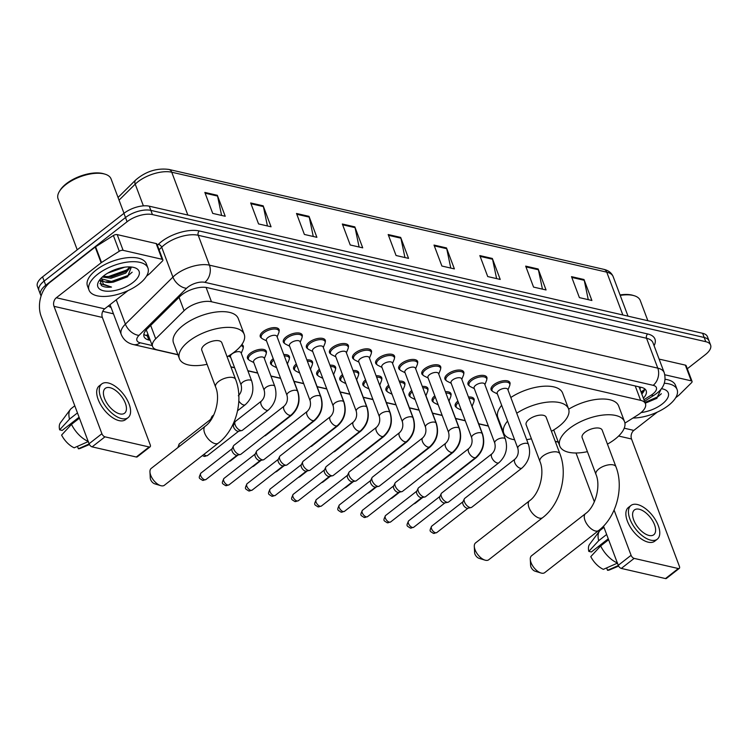 <?xml version="1.0" encoding="UTF-8"?>
<svg xmlns="http://www.w3.org/2000/svg" width="748" height="748" viewBox="0 0 748 748"><rect width="100%" height="100%" fill="white"/><g stroke="black" fill="none" stroke-linecap="round" stroke-linejoin="round"><path stroke-width="1.12" d="M456.504 407.417A10.07 4.582 -20.6 0 1 455.233 406.08A10.07 4.582 -20.6 0 1 457.888 401.087M433.419 402.115A10.07 4.582 -20.6 0 1 432.157 400.778A10.07 4.582 -20.6 0 1 434.803 395.786M410.334 396.814A10.07 4.582 -20.6 0 1 409.072 395.477A10.07 4.582 -20.6 0 1 411.727 390.484M387.249 391.513A10.07 4.582 -20.6 0 1 385.987 390.176A10.07 4.582 -20.6 0 1 388.642 385.183M364.164 386.211A10.07 4.582 -20.6 0 1 362.902 384.874A10.07 4.582 -20.6 0 1 365.557 379.881M341.079 380.91A10.07 4.582 -20.6 0 1 339.816 379.573A10.07 4.582 -20.6 0 1 342.472 374.58M318.003 375.608A10.07 4.582 -20.6 0 1 316.731 374.271A10.07 4.582 -20.6 0 1 319.387 369.278M294.918 370.297A10.07 4.582 -20.6 0 1 293.646 368.96A10.07 4.582 -20.6 0 1 296.301 363.967M271.833 364.996A10.07 4.582 -20.6 0 1 270.57 363.659A10.07 4.582 -20.6 0 1 273.216 358.666M248.747 359.695A10.07 4.582 -20.6 0 1 247.485 358.357A10.07 4.582 -20.6 0 1 250.234 353.29A10.07 4.582 -20.6 0 1 259.865 349.372A10.07 4.582 -20.6 0 1 266.325 351.279A10.07 4.582 -20.6 0 1 266.26 353.112M469.286 385.772A10.07 4.582 -20.6 0 1 468.014 384.435A10.07 4.582 -20.6 0 1 470.773 379.367A10.07 4.582 -20.6 0 1 480.403 375.449A10.07 4.582 -20.6 0 1 486.864 377.357A10.07 4.582 -20.6 0 1 486.789 379.199M446.201 380.47A10.07 4.582 -20.6 0 1 444.938 379.133A10.07 4.582 -20.6 0 1 447.687 374.065A10.07 4.582 -20.6 0 1 457.318 370.148A10.07 4.582 -20.6 0 1 463.779 372.055A10.07 4.582 -20.6 0 1 463.713 373.888M423.116 375.169A10.07 4.582 -20.6 0 1 421.853 373.832A10.07 4.582 -20.6 0 1 424.602 368.764A10.07 4.582 -20.6 0 1 434.233 364.846A10.07 4.582 -20.6 0 1 440.694 366.754A10.07 4.582 -20.6 0 1 440.628 368.586M400.03 369.867A10.07 4.582 -20.6 0 1 398.768 368.53A10.07 4.582 -20.6 0 1 401.526 363.453A10.07 4.582 -20.6 0 1 411.148 359.545A10.07 4.582 -20.6 0 1 417.608 361.443A10.07 4.582 -20.6 0 1 417.543 363.285M492.371 391.082A10.07 4.582 -20.6 0 1 491.099 389.745A10.07 4.582 -20.6 0 1 493.858 384.668A10.07 4.582 -20.6 0 1 503.488 380.751A10.07 4.582 -20.6 0 1 509.949 382.658A10.07 4.582 -20.6 0 1 509.874 384.5M376.945 364.566A10.07 4.582 -20.6 0 1 375.683 363.229A10.07 4.582 -20.6 0 1 378.441 358.152A10.07 4.582 -20.6 0 1 388.062 354.234A10.07 4.582 -20.6 0 1 394.533 356.142A10.07 4.582 -20.6 0 1 394.458 357.983M353.869 359.264A10.07 4.582 -20.6 0 1 352.598 357.927A10.07 4.582 -20.6 0 1 355.356 352.85A10.07 4.582 -20.6 0 1 364.977 348.933A10.07 4.582 -20.6 0 1 371.447 350.84A10.07 4.582 -20.6 0 1 371.373 352.682M330.784 353.963A10.07 4.582 -20.6 0 1 329.513 352.626A10.07 4.582 -20.6 0 1 332.271 347.549A10.07 4.582 -20.6 0 1 341.901 343.631A10.07 4.582 -20.6 0 1 348.362 345.539A10.07 4.582 -20.6 0 1 348.288 347.381M307.699 348.652A10.07 4.582 -20.6 0 1 306.428 347.324A10.07 4.582 -20.6 0 1 309.186 342.247A10.07 4.582 -20.6 0 1 318.816 338.33A10.07 4.582 -20.6 0 1 325.277 340.237A10.07 4.582 -20.6 0 1 325.202 342.079M284.614 343.351A10.07 4.582 -20.6 0 1 283.352 342.014A10.07 4.582 -20.6 0 1 286.101 336.946A10.07 4.582 -20.6 0 1 295.731 333.028A10.07 4.582 -20.6 0 1 302.192 334.936A10.07 4.582 -20.6 0 1 302.117 336.778M261.529 338.049A10.07 4.582 -20.6 0 1 260.267 336.712A10.07 4.582 -20.6 0 1 263.016 331.644A10.07 4.582 -20.6 0 1 272.646 327.727A10.07 4.582 -20.6 0 1 279.107 329.634A10.07 4.582 -20.6 0 1 279.041 331.467M624.926 423.125L637.857 414.944A18.878 8.602 159.4 0 0 640.279 413.242A18.878 8.602 159.4 0 0 645.449 403.733A18.878 8.602 159.4 0 0 640.625 400.339L211.469 301.753A18.878 8.602 159.4 0 0 184.073 310.701L155.696 338.797A18.878 8.602 159.4 0 0 152.573 346.53A18.878 8.602 159.4 0 0 157.389 349.914L177.902 354.627M638.82 386.791A18.878 8.602 -20.6 0 1 639.54 387.997L645.449 403.733M230.87 366.791L234.592 367.651M247.831 370.69L257.677 372.953M270.916 375.992L280.565 378.217M294.001 381.293L303.651 383.518M317.077 386.604L326.736 388.82M340.162 391.905L349.821 394.121M363.248 397.207L372.906 399.423M386.333 402.508L395.982 404.724M409.418 407.81L419.067 410.026M432.503 413.111L442.152 415.327M455.588 418.413L465.237 420.638M478.673 423.723L488.322 425.939M501.562 428.978L502.245 429.137M555.212 441.301L558.242 442.003M468.454 397.01A10.07 4.582 -20.6 0 1 474.082 399.002A10.07 4.582 -20.6 0 1 474.008 400.844M445.369 391.709A10.07 4.582 -20.6 0 1 450.997 393.7A10.07 4.582 -20.6 0 1 450.922 395.533M422.293 386.407A10.07 4.582 -20.6 0 1 427.912 388.399A10.07 4.582 -20.6 0 1 427.847 390.232M399.208 381.106A10.07 4.582 -20.6 0 1 404.827 383.088A10.07 4.582 -20.6 0 1 404.762 384.93M376.122 375.805A10.07 4.582 -20.6 0 1 381.751 377.787A10.07 4.582 -20.6 0 1 381.676 379.629M353.037 370.494A10.07 4.582 -20.6 0 1 358.666 372.485A10.07 4.582 -20.6 0 1 358.591 374.327M329.952 365.192A10.07 4.582 -20.6 0 1 335.581 367.184A10.07 4.582 -20.6 0 1 335.506 369.026M306.867 359.891A10.07 4.582 -20.6 0 1 312.496 361.882A10.07 4.582 -20.6 0 1 312.421 363.724M283.782 354.589A10.07 4.582 -20.6 0 1 289.411 356.581A10.07 4.582 -20.6 0 1 289.336 358.414M241.828 344.557A10.07 4.582 -20.6 0 1 243.24 345.969A10.07 4.582 -20.6 0 1 243.175 347.811M643.364 398.179A18.878 8.602 159.4 0 0 646.188 390.765A18.878 8.602 159.4 0 0 641.363 387.371L207.196 287.634A18.878 8.602 159.4 0 0 179.81 296.582L147.169 328.896A18.878 8.602 159.4 0 0 144.046 336.628A18.878 8.602 159.4 0 0 148.861 340.013L150.245 340.331M644.795 388.895A18.878 8.602 -20.6 0 1 641.793 393.99M118.072 268.626A25.17 11.463 -20.6 0 1 111.891 270.944A25.17 11.463 -20.6 0 0 118.072 268.626M41.149 295.834A18.878 8.602 -20.6 0 1 40.551 294.777A18.878 8.602 -20.6 0 1 45.721 285.269L127.085 221.735A18.878 8.602 -20.6 0 1 152.433 214.573L705.775 341.686A18.878 8.602 -20.6 0 1 710.6 345.08A18.878 8.602 -20.6 0 1 705.429 354.589L687.3 368.755M113.462 313.814L102.728 311.346M40.551 294.777L37.4 286.391A18.878 8.602 -20.6 0 1 42.571 276.882L123.934 213.348A18.878 8.602 -20.6 0 1 149.282 206.186L702.624 333.299L704.205 337.488A18.878 8.602 -20.6 0 1 709.02 340.882A18.878 8.602 -20.6 0 0 704.205 337.488L150.853 210.375L704.205 337.488L705.775 341.686M123.934 213.348L125.505 217.537A18.878 8.602 -20.6 0 1 150.853 210.375A18.878 8.602 -20.6 0 0 125.505 217.537L44.141 281.07L125.505 217.537L127.085 221.735M38.98 290.589A18.878 8.602 -20.6 0 1 44.141 281.07A18.878 8.602 -20.6 0 0 38.98 290.589M148.665 336.142L147.291 335.824A18.878 8.602 -20.6 0 1 143.859 334.3M204.84 192.423L212.722 213.395L225.223 216.266L217.341 195.293L204.84 192.423M221.595 215.433L217.556 196.06A5.03 3.693 -77.1 0 0 217.341 195.293M250.674 202.951L258.556 223.923L271.056 226.794L263.174 205.822L250.674 202.951M267.429 225.961L263.399 206.588A5.03 3.693 -77.1 0 0 263.174 205.822M296.507 213.479L304.389 234.451L316.89 237.322L309.008 216.35L296.507 213.479M313.262 236.49L309.233 217.116A5.03 3.693 -77.1 0 0 309.008 216.35M342.341 224.007L350.223 244.979L362.724 247.85L354.842 226.878L342.341 224.007M359.096 247.018L355.066 227.644A5.03 3.693 -77.1 0 0 354.842 226.878M571.509 276.648L579.401 297.62L591.892 300.49L584.01 279.518L571.509 276.648M588.274 299.658L584.235 280.294A5.03 3.693 -77.1 0 0 584.01 279.518M525.676 266.12L533.558 287.092L546.059 289.962L538.177 268.99L525.676 266.12M542.44 289.13L538.401 269.766A5.03 3.693 -77.1 0 0 538.177 268.99M479.842 255.592L487.724 276.564L500.225 279.434L492.343 258.462L479.842 255.592M496.607 278.602L492.567 259.238A5.03 3.693 -77.1 0 0 492.343 258.462M434.008 245.064L441.89 266.036L454.391 268.906L446.509 247.934L434.008 245.064M450.773 268.074L446.734 248.701A5.03 3.693 -77.1 0 0 446.509 247.934M388.175 234.535L396.057 255.507L408.558 258.378L400.676 237.406L388.175 234.535M404.939 257.546L400.9 238.173A5.03 3.693 -77.1 0 0 400.676 237.406M702.624 333.299A18.878 8.602 -20.6 0 1 707.449 336.684L710.6 345.08M664.841 374.776L691.255 380.844L685.336 365.118A3.142 1.431 -20.6 0 1 686.14 365.688L692.059 381.415A3.142 1.431 159.4 0 0 691.255 380.844M659.11 359.096L685.336 365.118M679.268 568.396L666.421 578.428A3.142 1.59 -128 0 1 665.477 578.569L678.324 568.536A3.142 1.59 52 0 0 679.268 568.396A3.142 1.59 52 0 0 679.418 566.395L631.536 439.001A6.293 4.619 102.9 0 1 633.846 430.409L657.221 412.157M621.308 568.424A3.142 1.59 -128 0 1 618.241 565.32L631.088 555.297A3.142 1.59 52 0 0 634.154 558.391L621.308 568.424L665.477 578.569M576.016 452.998L594.361 501.805M603.505 526.134L618.241 565.32M634.154 558.391L678.324 568.536M631.088 555.297L614.089 510.08M675.687 397.74L678.623 395.449A3.142 1.431 159.4 0 0 678.96 395.15L691.535 382.705A3.142 1.431 159.4 0 0 692.059 381.415M649.03 535.456A15.727 7.929 52 0 0 653.789 534.745A15.727 7.929 52 0 0 652.77 521.057A15.727 7.929 52 0 0 639.175 509.238A15.727 7.929 52 0 0 634.426 509.949A15.727 7.929 52 0 0 635.445 523.637A15.727 7.929 52 0 0 649.03 535.456M599.485 547.209A12.585 6.349 52 0 0 598.69 546.779L608.414 539.186M630.938 505.489L628.376 507.49A21.393 10.79 52 0 0 629.751 526.115A21.393 10.79 52 0 0 648.236 542.178A21.393 10.79 52 0 0 654.706 541.215L657.268 539.205A21.393 10.79 52 0 0 655.893 520.589A21.393 10.79 52 0 0 637.408 504.526A21.393 10.79 52 0 0 630.938 505.489A21.393 10.79 52 0 0 632.322 524.105A21.393 10.79 52 0 0 650.807 540.178A21.393 10.79 52 0 0 657.268 539.205M603.963 527.349L600.494 530.061A20.766 10.472 52 0 0 599.494 531.089A20.766 10.472 52 0 0 598.699 540.682L588.807 551.388L591.369 551.977L608.264 538.794M606.647 534.474L598.699 540.682M617.614 563.048L603.374 569.35A16.363 8.247 52 0 1 590.78 556.634L600.663 545.928L608.61 539.719M600.663 545.928A20.766 10.472 52 0 0 617.343 562.935M599.494 531.089L589.564 544.376A16.363 8.247 52 0 0 588.807 551.388M606.637 567.91L607.535 570.313L618.325 565.535M607.535 570.313A16.363 8.247 52 0 0 609.517 569.92L618.615 566.105M620.045 294.946A27.05 12.323 -20.6 0 1 632.902 295.329L634.211 295.722A28.312 12.894 -20.6 0 1 640.26 300.5L647.861 320.714M620.223 295.404A28.312 12.894 -20.6 0 1 634.211 295.722M664.317 383.285A31.453 14.334 -20.6 0 1 677.099 389.558A31.453 14.334 -20.6 0 1 668.488 405.416A31.453 14.334 -20.6 0 1 632.995 418.02M665.14 379.301A31.453 14.334 -20.6 0 1 675.528 385.37L677.099 389.558M645.253 403.2L656.707 398.394L661.12 389.054M661.4 388.689A22.019 10.033 -20.6 0 1 663.56 389.166A22.019 10.033 -20.6 0 1 662.242 403.985A22.019 10.033 -20.6 0 1 641.12 412.559M645.206 403.069L657.053 398.142M644.954 402.415L657.801 396.814L661.344 393.738M535.222 571.229A4.404 2.225 -128 0 1 535.016 571.173A4.404 2.225 -128 0 1 530.613 565.544L530.295 559.308A10.696 5.395 52 0 0 540.982 572.996A10.696 5.395 52 0 0 541.468 573.127A10.696 5.395 52 0 0 544.703 572.65L598.662 530.51A10.696 5.395 -128 0 1 595.427 530.996A10.696 5.395 -128 0 1 586.189 522.964A10.696 5.395 -128 0 1 585.497 513.652L531.538 555.783A10.696 5.395 52 0 0 530.295 559.308M595.941 474.326A10.696 4.871 159.4 0 1 598.868 468.94A10.696 4.871 159.4 0 1 613.229 464.882A10.696 4.871 159.4 0 1 615.959 466.799L602.168 430.1A10.696 4.871 159.4 0 0 595.296 428.08A10.696 4.871 159.4 0 0 585.067 432.241A10.696 4.871 159.4 0 0 582.14 437.627L595.941 474.326C601.121 486.078 595.361 506.91 585.497 513.652M587.414 451.661A34.604 15.764 -20.6 0 1 559.766 446.042A34.604 15.764 -20.6 0 1 569.237 428.604A34.604 15.764 -20.6 0 1 602.327 415.14A34.604 15.764 -20.6 0 1 624.543 421.694A34.604 15.764 -20.6 0 1 615.071 439.132A34.604 15.764 -20.6 0 1 607.441 444.134M568.667 409.193A34.604 15.764 -20.6 0 1 618.633 405.958L624.543 421.694M559.766 446.042L553.847 430.315A34.604 15.764 -20.6 0 1 553.726 429.941M479.216 558.363A4.404 2.225 -128 0 1 479.019 558.317A4.404 2.225 -128 0 1 474.615 552.679L474.297 546.442A10.696 5.395 52 0 0 484.985 560.13A10.696 5.395 52 0 0 485.471 560.261A10.696 5.395 52 0 0 488.706 559.785L542.655 517.653A10.696 5.395 -128 0 1 539.43 518.13A10.696 5.395 -128 0 1 530.182 510.099A10.696 5.395 -128 0 1 529.49 500.786L475.541 542.926A10.696 5.395 52 0 0 474.297 546.442M539.934 461.46A10.696 4.871 159.4 0 1 542.861 456.074A10.696 4.871 159.4 0 1 557.223 452.016A10.696 4.871 159.4 0 1 559.962 453.933L546.162 417.234A10.696 4.871 159.4 0 0 539.299 415.215A10.696 4.871 159.4 0 0 529.07 419.376A10.696 4.871 159.4 0 0 526.143 424.761L539.934 461.46C545.124 473.213 539.364 494.054 529.49 500.786M516.737 413.233A34.604 15.764 -20.6 0 1 568.545 408.829A34.604 15.764 -20.6 0 1 559.074 426.267A34.604 15.764 -20.6 0 1 551.435 431.269M510.819 397.506A34.604 15.764 -20.6 0 1 562.636 393.102L568.545 408.829M531.417 438.796A34.604 15.764 -20.6 0 1 526.657 439.637M514.615 439.768A34.604 15.764 -20.6 0 1 503.759 433.176A34.604 15.764 -20.6 0 1 507.583 421.068M503.759 433.176L497.85 417.449A34.604 15.764 -20.6 0 1 501.674 405.341M154.873 483.863A4.404 2.225 -128 0 1 154.677 483.806A4.404 2.225 -128 0 1 150.273 478.168L149.955 471.941A10.696 5.395 52 0 0 160.642 485.63A10.696 5.395 52 0 0 161.129 485.761A10.696 5.395 52 0 0 164.364 485.274L218.313 443.143A10.696 5.395 -128 0 1 215.087 443.629A10.696 5.395 -128 0 1 205.84 435.588A10.696 5.395 -128 0 1 205.148 426.285L151.199 468.416A10.696 5.395 52 0 0 149.955 471.941M215.592 386.959A10.696 4.871 159.4 0 1 218.519 381.564A10.696 4.871 159.4 0 1 232.89 377.506A10.696 4.871 159.4 0 1 235.62 379.432L221.819 342.734A10.696 4.871 159.4 0 0 214.957 340.705A10.696 4.871 159.4 0 0 204.728 344.865A10.696 4.871 159.4 0 0 201.801 350.26L215.592 386.959C220.782 398.703 215.022 419.544 205.148 426.285M207.074 364.295A34.604 15.764 -20.6 0 1 179.417 358.666A34.604 15.764 -20.6 0 1 188.898 341.228A34.604 15.764 -20.6 0 1 221.988 327.764A34.604 15.764 -20.6 0 1 244.203 334.319A34.604 15.764 -20.6 0 1 234.732 351.756A34.604 15.764 -20.6 0 1 227.102 356.768M179.417 358.666L173.508 342.939A34.604 15.764 -20.6 0 1 182.98 325.502A34.604 15.764 -20.6 0 1 216.069 312.038A34.604 15.764 -20.6 0 1 238.294 318.592L244.203 334.319M517.85 448.379L497.196 393.439A5.666 2.581 -20.6 0 1 498.748 390.578A5.666 2.581 -20.6 0 1 504.161 388.38A5.666 2.581 -20.6 0 1 507.799 389.446L528.453 444.396A5.666 2.581 -20.6 0 0 526.76 443.33A5.666 2.581 -20.6 0 0 519.402 445.528A5.666 2.581 -20.6 0 0 517.85 448.379C518.86 452.662 517.925 456.233 515.035 459.094L464.76 498.355A5.666 2.852 -128 0 0 464.321 498.916A5.666 2.852 -128 0 0 464.499 501.955A5.666 2.852 -128 0 0 470.024 507.537A5.666 2.852 -128 0 0 471.081 507.574A5.666 2.852 -128 0 0 471.736 507.275L522.01 468.024A5.666 2.852 -128 0 1 520.299 468.276A5.666 2.852 -128 0 1 520.056 468.211A5.666 2.852 -128 0 1 515.316 463.872A5.666 2.852 -128 0 1 515.035 459.094M497.373 393.916L493.343 391.859A9.434 4.301 -20.6 0 1 492.081 390.568A9.434 4.301 -20.6 0 1 494.671 385.809A9.434 4.301 -20.6 0 1 503.694 382.144A9.434 4.301 -20.6 0 1 509.753 383.93A9.434 4.301 -20.6 0 1 509.659 385.725L507.976 389.932M471.081 507.574L467.724 508.257A4.086 2.066 -128 0 1 466.958 508.229A4.086 2.066 -128 0 1 462.975 504.199A4.086 2.066 -128 0 1 462.844 502.002L464.321 498.916M494.765 443.078L474.11 388.128A5.666 2.581 -20.6 0 1 475.663 385.276A5.666 2.581 -20.6 0 1 481.076 383.079A5.666 2.581 -20.6 0 1 484.713 384.145L505.368 439.095A5.666 2.581 -20.6 0 0 503.675 438.029A5.666 2.581 -20.6 0 0 496.317 440.226A5.666 2.581 -20.6 0 0 494.765 443.078C495.774 447.36 494.839 450.932 491.96 453.793L441.685 493.054A5.666 2.852 -128 0 0 441.236 493.615A5.666 2.852 -128 0 0 441.414 496.653A5.666 2.852 -128 0 0 446.939 502.235A5.666 2.852 -128 0 0 447.996 502.273A5.666 2.852 -128 0 0 448.65 501.973L498.925 462.722A5.666 2.852 -128 0 1 497.214 462.975A5.666 2.852 -128 0 1 496.971 462.909A5.666 2.852 -128 0 1 492.24 458.571A5.666 2.852 -128 0 1 491.96 453.793M474.297 388.614L470.258 386.557A9.434 4.301 -20.6 0 1 469.005 385.267A9.434 4.301 -20.6 0 1 471.586 380.508A9.434 4.301 -20.6 0 1 480.609 376.842A9.434 4.301 -20.6 0 1 486.668 378.628A9.434 4.301 -20.6 0 1 486.574 380.423L484.891 384.631M447.996 502.273L444.639 502.955A4.086 2.066 -128 0 1 443.882 502.927A4.086 2.066 -128 0 1 439.889 498.897A4.086 2.066 -128 0 1 439.759 496.7L441.236 493.615M471.679 437.776L451.025 382.826A5.666 2.581 -20.6 0 1 452.577 379.975A5.666 2.581 -20.6 0 1 457.991 377.768A5.666 2.581 -20.6 0 1 461.628 378.843L482.282 433.784A5.666 2.581 -20.6 0 0 480.59 432.727A5.666 2.581 -20.6 0 0 473.232 434.915A5.666 2.581 -20.6 0 0 471.679 437.776C472.689 442.059 471.754 445.63 468.874 448.491L418.6 487.752A5.666 2.852 -128 0 0 418.151 488.313A5.666 2.852 -128 0 0 418.328 491.352A5.666 2.852 -128 0 0 423.854 496.934A5.666 2.852 -128 0 0 424.911 496.971A5.666 2.852 -128 0 0 425.565 496.672L475.84 457.421A5.666 2.852 -128 0 1 474.129 457.673A5.666 2.852 -128 0 1 473.895 457.608A5.666 2.852 -128 0 1 469.155 453.269A5.666 2.852 -128 0 1 468.874 448.491M451.212 383.313L447.173 381.256A9.434 4.301 -20.6 0 1 445.92 379.965A9.434 4.301 -20.6 0 1 448.501 375.206A9.434 4.301 -20.6 0 1 457.524 371.532A9.434 4.301 -20.6 0 1 463.582 373.327A9.434 4.301 -20.6 0 1 463.489 375.122L461.806 379.329M424.911 496.971L421.554 497.654A4.086 2.066 -128 0 1 420.797 497.626A4.086 2.066 -128 0 1 416.804 493.596A4.086 2.066 -128 0 1 416.673 491.399L418.151 488.313M448.594 432.466L427.94 377.525A5.666 2.581 -20.6 0 1 429.492 374.673A5.666 2.581 -20.6 0 1 434.906 372.467A5.666 2.581 -20.6 0 1 438.543 373.542L459.197 428.482A5.666 2.581 -20.6 0 0 457.505 427.417A5.666 2.581 -20.6 0 0 450.146 429.614A5.666 2.581 -20.6 0 0 448.594 432.466C449.613 436.757 448.669 440.329 445.789 443.19L395.514 482.441A5.666 2.852 -128 0 0 395.075 483.002A5.666 2.852 -128 0 0 395.253 486.05A5.666 2.852 -128 0 0 400.769 491.623A5.666 2.852 -128 0 0 401.835 491.66A5.666 2.852 -128 0 0 402.48 491.371L452.755 452.11A5.666 2.852 -128 0 1 451.044 452.372A5.666 2.852 -128 0 1 450.81 452.306A5.666 2.852 -128 0 1 446.07 447.968A5.666 2.852 -128 0 1 445.789 443.19M428.127 378.011L424.088 375.954A9.434 4.301 -20.6 0 1 422.835 374.664A9.434 4.301 -20.6 0 1 425.416 369.905A9.434 4.301 -20.6 0 1 434.438 366.23A9.434 4.301 -20.6 0 1 440.497 368.016A9.434 4.301 -20.6 0 1 440.404 369.821L438.73 374.028M401.835 491.66L398.478 492.352A4.086 2.066 -128 0 1 397.712 492.324A4.086 2.066 -128 0 1 393.719 488.294A4.086 2.066 -128 0 1 393.588 486.097L395.075 483.002M425.509 427.164L404.864 372.224A5.666 2.581 -20.6 0 1 406.407 369.372A5.666 2.581 -20.6 0 1 411.821 367.165A5.666 2.581 -20.6 0 1 415.458 368.24L436.112 423.181A5.666 2.581 -20.6 0 0 434.42 422.115A5.666 2.581 -20.6 0 0 427.061 424.312A5.666 2.581 -20.6 0 0 425.509 427.164C426.528 431.456 425.593 435.027 422.704 437.889L372.429 477.14A5.666 2.852 -128 0 0 371.99 477.701A5.666 2.852 -128 0 0 372.167 480.74A5.666 2.852 -128 0 0 377.684 486.322A5.666 2.852 -128 0 0 378.75 486.359A5.666 2.852 -128 0 0 379.395 486.069L429.67 446.808A5.666 2.852 -128 0 1 427.959 447.07A5.666 2.852 -128 0 1 427.725 447.005A5.666 2.852 -128 0 1 422.985 442.666A5.666 2.852 -128 0 1 422.704 437.889M405.042 372.71L401.003 370.653A9.434 4.301 -20.6 0 1 399.75 369.362A9.434 4.301 -20.6 0 1 402.331 364.603A9.434 4.301 -20.6 0 1 411.363 360.929A9.434 4.301 -20.6 0 1 417.421 362.715A9.434 4.301 -20.6 0 1 417.319 364.519L415.645 368.717M378.75 486.359L375.393 487.051A4.086 2.066 -128 0 1 374.626 487.023A4.086 2.066 -128 0 1 370.634 482.993A4.086 2.066 -128 0 1 370.512 480.796L371.99 477.701M402.424 421.863L381.779 366.922A5.666 2.581 -20.6 0 1 383.322 364.07A5.666 2.581 -20.6 0 1 388.745 361.864A5.666 2.581 -20.6 0 1 392.373 362.939L413.027 417.88A5.666 2.581 -20.6 0 0 411.344 416.814A5.666 2.581 -20.6 0 0 403.976 419.011A5.666 2.581 -20.6 0 0 402.424 421.863C403.443 426.145 402.508 429.726 399.619 432.587L349.344 471.838A5.666 2.852 -128 0 0 348.905 472.399A5.666 2.852 -128 0 0 349.082 475.438A5.666 2.852 -128 0 0 354.608 481.02A5.666 2.852 -128 0 0 355.665 481.058A5.666 2.852 -128 0 0 356.319 480.768L406.594 441.507A5.666 2.852 -128 0 1 404.883 441.759A5.666 2.852 -128 0 1 404.64 441.703A5.666 2.852 -128 0 1 399.899 437.365A5.666 2.852 -128 0 1 399.619 432.587M381.957 367.399L377.927 365.342A9.434 4.301 -20.6 0 1 376.665 364.052A9.434 4.301 -20.6 0 1 379.245 359.302A9.434 4.301 -20.6 0 1 388.277 355.627A9.434 4.301 -20.6 0 1 394.336 357.413A9.434 4.301 -20.6 0 1 394.233 359.218L392.56 363.416M355.665 481.058L352.308 481.74A4.086 2.066 -128 0 1 351.541 481.721A4.086 2.066 -128 0 1 347.549 477.692A4.086 2.066 -128 0 1 347.427 475.494L348.905 472.399M379.348 416.561L358.694 361.621A5.666 2.581 -20.6 0 1 360.246 358.769A5.666 2.581 -20.6 0 1 365.66 356.562A5.666 2.581 -20.6 0 1 369.297 357.638L389.942 412.578A5.666 2.581 -20.6 0 0 388.259 411.512A5.666 2.581 -20.6 0 0 380.891 413.709A5.666 2.581 -20.6 0 0 379.348 416.561C380.358 420.844 379.423 424.415 376.534 427.276L326.259 466.537A5.666 2.852 -128 0 0 325.819 467.098A5.666 2.852 -128 0 0 325.997 470.137A5.666 2.852 -128 0 0 331.523 475.719A5.666 2.852 -128 0 0 332.579 475.756A5.666 2.852 -128 0 0 333.234 475.466L383.509 436.206A5.666 2.852 -128 0 1 381.798 436.458A5.666 2.852 -128 0 1 381.555 436.402A5.666 2.852 -128 0 1 376.814 432.054A5.666 2.852 -128 0 1 376.534 427.276M358.872 362.097L354.842 360.04A9.434 4.301 -20.6 0 1 353.58 358.75A9.434 4.301 -20.6 0 1 356.17 354A9.434 4.301 -20.6 0 1 365.192 350.326A9.434 4.301 -20.6 0 1 371.251 352.112A9.434 4.301 -20.6 0 1 371.158 353.907L369.475 358.114M332.579 475.756L329.223 476.439A4.086 2.066 -128 0 1 328.456 476.411A4.086 2.066 -128 0 1 324.473 472.381A4.086 2.066 -128 0 1 324.342 470.193L325.819 467.098M356.263 411.26L335.609 356.319A5.666 2.581 -20.6 0 1 337.161 353.458A5.666 2.581 -20.6 0 1 342.575 351.261A5.666 2.581 -20.6 0 1 346.212 352.327L366.857 407.277A5.666 2.581 -20.6 0 0 365.174 406.211A5.666 2.581 -20.6 0 0 357.806 408.408A5.666 2.581 -20.6 0 0 356.263 411.26C357.273 415.542 356.338 419.114 353.449 421.975L303.174 461.236A5.666 2.852 -128 0 0 302.734 461.796A5.666 2.852 -128 0 0 302.912 464.835A5.666 2.852 -128 0 0 308.438 470.417A5.666 2.852 -128 0 0 309.494 470.455A5.666 2.852 -128 0 0 310.149 470.165L360.424 430.904A5.666 2.852 -128 0 1 358.713 431.157A5.666 2.852 -128 0 1 358.47 431.091A5.666 2.852 -128 0 1 353.729 426.753A5.666 2.852 -128 0 1 353.449 421.975M335.787 356.796L331.757 354.739A9.434 4.301 -20.6 0 1 330.494 353.449A9.434 4.301 -20.6 0 1 333.084 348.69A9.434 4.301 -20.6 0 1 342.107 345.024A9.434 4.301 -20.6 0 1 348.166 346.81A9.434 4.301 -20.6 0 1 348.072 348.605L346.389 352.813M309.494 470.455L306.138 471.137A4.086 2.066 -128 0 1 305.371 471.109A4.086 2.066 -128 0 1 301.388 467.079A4.086 2.066 -128 0 1 301.257 464.882L302.734 461.796M333.178 405.958L312.524 351.018A5.666 2.581 -20.6 0 1 314.076 348.157A5.666 2.581 -20.6 0 1 319.49 345.959A5.666 2.581 -20.6 0 1 323.127 347.025L343.781 401.975A5.666 2.581 -20.6 0 0 342.088 400.909A5.666 2.581 -20.6 0 0 334.73 403.107A5.666 2.581 -20.6 0 0 333.178 405.958C334.188 410.241 333.253 413.812 330.364 416.673L280.098 455.934A5.666 2.852 -128 0 0 279.649 456.495A5.666 2.852 -128 0 0 279.827 459.534A5.666 2.852 -128 0 0 285.353 465.116A5.666 2.852 -128 0 0 286.409 465.153A5.666 2.852 -128 0 0 287.064 464.854L337.339 425.603A5.666 2.852 -128 0 1 335.628 425.855A5.666 2.852 -128 0 1 335.385 425.79A5.666 2.852 -128 0 1 330.653 421.451A5.666 2.852 -128 0 1 330.364 416.673M312.701 351.495L308.672 349.438A9.434 4.301 -20.6 0 1 307.419 348.147A9.434 4.301 -20.6 0 1 309.999 343.388A9.434 4.301 -20.6 0 1 319.022 339.723A9.434 4.301 -20.6 0 1 325.081 341.509A9.434 4.301 -20.6 0 1 324.987 343.304L323.304 347.511M286.409 465.153L283.053 465.836A4.086 2.066 -128 0 1 282.286 465.808A4.086 2.066 -128 0 1 278.303 461.778A4.086 2.066 -128 0 1 278.172 459.581L279.649 456.495M310.093 400.657L289.439 345.707A5.666 2.581 -20.6 0 1 290.991 342.855A5.666 2.581 -20.6 0 1 296.404 340.658A5.666 2.581 -20.6 0 1 300.041 341.724L320.696 396.674A5.666 2.581 -20.6 0 0 319.003 395.608A5.666 2.581 -20.6 0 0 311.645 397.796A5.666 2.581 -20.6 0 0 310.093 400.657C311.103 404.939 310.168 408.511 307.288 411.372L257.013 450.633A5.666 2.852 -128 0 0 256.564 451.194A5.666 2.852 -128 0 0 256.742 454.232A5.666 2.852 -128 0 0 262.268 459.814A5.666 2.852 -128 0 0 263.324 459.852A5.666 2.852 -128 0 0 263.979 459.553L314.254 420.301A5.666 2.852 -128 0 1 312.542 420.554A5.666 2.852 -128 0 1 312.299 420.488A5.666 2.852 -128 0 1 307.568 416.15A5.666 2.852 -128 0 1 307.288 411.372M289.626 346.193L285.586 344.136A9.434 4.301 -20.6 0 1 284.334 342.846A9.434 4.301 -20.6 0 1 286.914 338.087A9.434 4.301 -20.6 0 1 295.937 334.412A9.434 4.301 -20.6 0 1 301.996 336.207A9.434 4.301 -20.6 0 1 301.902 338.002L300.219 342.21M263.324 459.852L259.967 460.534A4.086 2.066 -128 0 1 259.21 460.506A4.086 2.066 -128 0 1 255.218 456.476A4.086 2.066 -128 0 1 255.087 454.279L256.564 451.194M287.008 395.355L266.353 340.405A5.666 2.581 -20.6 0 1 267.906 337.554A5.666 2.581 -20.6 0 1 273.319 335.347A5.666 2.581 -20.6 0 1 276.956 336.422L297.611 391.363A5.666 2.581 -20.6 0 0 295.918 390.297A5.666 2.581 -20.6 0 0 288.56 392.494A5.666 2.581 -20.6 0 0 287.008 395.355C288.017 399.638 287.082 403.209 284.203 406.071L233.928 445.322A5.666 2.852 -128 0 0 233.479 445.892A5.666 2.852 -128 0 0 233.657 448.931A5.666 2.852 -128 0 0 239.182 454.504A5.666 2.852 -128 0 0 240.239 454.541A5.666 2.852 -128 0 0 240.893 454.251L291.168 414.99A5.666 2.852 -128 0 1 289.457 415.252A5.666 2.852 -128 0 1 289.224 415.187A5.666 2.852 -128 0 1 284.483 410.848A5.666 2.852 -128 0 1 284.203 406.071M266.54 340.892L262.501 338.835A9.434 4.301 -20.6 0 1 261.248 337.544A9.434 4.301 -20.6 0 1 263.829 332.785A9.434 4.301 -20.6 0 1 272.852 329.111A9.434 4.301 -20.6 0 1 278.911 330.897A9.434 4.301 -20.6 0 1 278.817 332.701L277.134 336.909M240.239 454.541L236.892 455.233A4.086 2.066 -128 0 1 236.125 455.205A4.086 2.066 -128 0 1 232.132 451.175A4.086 2.066 -128 0 1 232.002 448.978L233.479 445.892M471.567 405.276A5.666 2.581 -20.6 0 1 471.932 405.79L482.572 434.102A5.666 2.581 -20.6 0 0 482.208 433.588M468.977 398.385A9.434 4.301 -20.6 0 1 473.886 400.274A9.434 4.301 -20.6 0 1 473.793 402.069L472.11 406.276M475.008 458.066A5.666 2.852 -128 0 0 476.13 457.729L450.184 477.991A5.666 2.852 -128 0 1 449.529 478.29A5.666 2.852 -128 0 1 449.062 478.327M461.301 410.147L457.477 408.202A9.434 4.301 -20.6 0 1 456.224 406.912A9.434 4.301 -20.6 0 1 458.412 402.471M448.482 399.974A5.666 2.581 -20.6 0 1 448.847 400.489L459.487 428.8A5.666 2.581 -20.6 0 0 459.122 428.286M445.892 393.083A9.434 4.301 -20.6 0 1 450.801 394.963A9.434 4.301 -20.6 0 1 450.707 396.767L449.024 400.975M451.932 452.764A5.666 2.852 -128 0 0 453.045 452.428L427.099 472.689A5.666 2.852 -128 0 1 426.444 472.988A5.666 2.852 -128 0 1 425.977 473.026M438.216 404.846L434.392 402.901A9.434 4.301 -20.6 0 1 433.139 401.611A9.434 4.301 -20.6 0 1 435.327 397.169M425.397 394.673A5.666 2.581 -20.6 0 1 425.762 395.187L436.402 423.499A5.666 2.581 -20.6 0 0 436.037 422.985M422.807 387.782A9.434 4.301 -20.6 0 1 427.716 389.661A9.434 4.301 -20.6 0 1 427.622 391.466L425.949 395.664M428.847 447.463A5.666 2.852 -128 0 0 429.969 447.126L404.014 467.388A5.666 2.852 -128 0 1 403.359 467.687A5.666 2.852 -128 0 1 402.892 467.724M415.131 399.544L411.307 397.599A9.434 4.301 -20.6 0 1 410.054 396.309A9.434 4.301 -20.6 0 1 412.242 391.868M402.312 389.371A5.666 2.581 -20.6 0 1 402.676 389.886L413.317 418.197A5.666 2.581 -20.6 0 0 412.952 417.674M399.722 382.48A9.434 4.301 -20.6 0 1 404.64 384.36A9.434 4.301 -20.6 0 1 404.537 386.164L402.863 390.363M405.762 442.152A5.666 2.852 -128 0 0 406.884 441.825L380.928 462.086A5.666 2.852 -128 0 1 380.274 462.376A5.666 2.852 -128 0 1 379.806 462.423M392.046 394.243L388.221 392.289A9.434 4.301 -20.6 0 1 386.968 390.998A9.434 4.301 -20.6 0 1 389.156 386.566M379.227 384.061A5.666 2.581 -20.6 0 1 379.591 384.584L390.241 412.896A5.666 2.581 -20.6 0 0 389.867 412.372M376.637 377.17A9.434 4.301 -20.6 0 1 381.555 379.058A9.434 4.301 -20.6 0 1 381.452 380.854L379.778 385.061M382.677 436.851A5.666 2.852 -128 0 0 383.799 436.523L357.843 456.785A5.666 2.852 -128 0 1 357.198 457.075A5.666 2.852 -128 0 1 356.731 457.122M368.96 388.941L365.146 386.987A9.434 4.301 -20.6 0 1 363.883 385.697A9.434 4.301 -20.6 0 1 366.071 381.265M356.142 378.759A5.666 2.581 -20.6 0 1 356.516 379.283L367.156 407.585A5.666 2.581 -20.6 0 0 366.782 407.071M353.552 371.868A9.434 4.301 -20.6 0 1 358.47 373.757A9.434 4.301 -20.6 0 1 358.376 375.552L356.693 379.76M359.592 431.549A5.666 2.852 -128 0 0 360.714 431.222L334.758 451.483A5.666 2.852 -128 0 1 334.113 451.773A5.666 2.852 -128 0 1 333.645 451.811M345.875 383.64L342.06 381.686A9.434 4.301 -20.6 0 1 340.798 380.395A9.434 4.301 -20.6 0 1 342.995 375.964M333.056 373.458A5.666 2.581 -20.6 0 1 333.43 373.972L344.071 402.284A5.666 2.581 -20.6 0 0 343.697 401.769M330.466 366.567A9.434 4.301 -20.6 0 1 335.385 368.455A9.434 4.301 -20.6 0 1 335.291 370.251L333.608 374.458M336.507 426.248A5.666 2.852 -128 0 0 337.629 425.911L311.682 446.182A5.666 2.852 -128 0 1 311.028 446.472A5.666 2.852 -128 0 1 310.56 446.509M322.79 378.329L318.975 376.384A9.434 4.301 -20.6 0 1 317.713 375.094A9.434 4.301 -20.6 0 1 319.91 370.653M309.971 368.156A5.666 2.581 -20.6 0 1 310.345 368.671L320.986 396.982A5.666 2.581 -20.6 0 0 320.621 396.468M307.381 361.265A9.434 4.301 -20.6 0 1 312.299 363.154A9.434 4.301 -20.6 0 1 312.206 364.949L310.523 369.157M313.421 420.946A5.666 2.852 -128 0 0 314.543 420.61L288.597 440.881A5.666 2.852 -128 0 1 287.943 441.17A5.666 2.852 -128 0 1 287.475 441.208M299.705 373.028L295.89 371.083A9.434 4.301 -20.6 0 1 294.637 369.793A9.434 4.301 -20.6 0 1 296.825 365.351M286.895 362.855A5.666 2.581 -20.6 0 1 287.26 363.369L297.9 391.681A5.666 2.581 -20.6 0 0 297.536 391.167M284.305 355.964A9.434 4.301 -20.6 0 1 289.214 357.853A9.434 4.301 -20.6 0 1 289.121 359.648L287.438 363.855M290.346 415.645A5.666 2.852 -128 0 0 291.458 415.308L265.512 435.57A5.666 2.852 -128 0 1 264.857 435.869A5.666 2.852 -128 0 1 264.39 435.906M276.629 367.726L272.805 365.781A9.434 4.301 -20.6 0 1 271.552 364.491A9.434 4.301 -20.6 0 1 273.74 360.05M264.212 390.363L253.572 362.051A5.666 2.581 -20.6 0 1 255.124 359.199A5.666 2.581 -20.6 0 1 260.538 356.992A5.666 2.581 -20.6 0 1 264.175 358.068L274.815 386.379A5.666 2.581 -20.6 0 0 273.123 385.314A5.666 2.581 -20.6 0 0 265.764 387.511A5.666 2.581 -20.6 0 0 264.212 390.363C265.231 394.645 264.296 398.216 261.407 401.078L235.461 421.348A5.666 2.852 -128 0 0 235.012 421.909A5.666 2.852 -128 0 0 235.19 424.948A5.666 2.852 -128 0 0 241.772 430.568A5.666 2.852 -128 0 0 242.427 430.268L268.382 410.007A5.666 2.852 -128 0 1 266.428 410.203A5.666 2.852 -128 0 1 261.146 404.687A5.666 2.852 -128 0 1 261.407 401.078M253.759 362.537L249.72 360.48A9.434 4.301 -20.6 0 1 248.467 359.19A9.434 4.301 -20.6 0 1 251.048 354.43A9.434 4.301 -20.6 0 1 260.07 350.756A9.434 4.301 -20.6 0 1 266.129 352.542A9.434 4.301 -20.6 0 1 266.036 354.346L264.353 358.554M241.772 430.568L238.416 431.25A4.086 2.066 -128 0 1 237.649 431.222A4.086 2.066 -128 0 1 233.666 427.192A4.086 2.066 -128 0 1 233.535 424.995L235.012 421.909M241.136 385.061L230.487 356.749A5.666 2.581 -20.6 0 1 232.039 353.898A5.666 2.581 -20.6 0 1 237.453 351.691A5.666 2.581 -20.6 0 1 241.09 352.766L251.73 381.078A5.666 2.581 -20.6 0 0 250.047 380.012A5.666 2.581 -20.6 0 0 242.679 382.209A5.666 2.581 -20.6 0 0 241.136 385.061C242.146 389.343 241.211 392.915 238.322 395.776M211.815 418.628A5.666 2.852 -128 0 1 211.927 416.608A5.666 2.852 -128 0 1 212.376 416.038L213.788 414.934M241.024 345.651A9.434 4.301 -20.6 0 1 243.053 347.24A9.434 4.301 -20.6 0 1 242.95 349.045L241.277 353.243M210.319 420.862A4.086 2.066 -128 0 1 210.45 419.693L211.927 416.608M123.111 250.337A3.142 1.431 159.4 0 0 119.287 251.244L101.513 262.501A3.142 1.431 159.4 0 0 101.111 262.782L95.192 247.055A3.142 1.431 -20.6 0 1 95.604 246.775L113.378 235.517A3.142 1.431 -20.6 0 1 117.202 234.61L123.111 250.337L162.073 259.285L156.164 243.558A3.142 1.431 -20.6 0 1 156.968 244.129L162.877 259.855A3.142 1.431 159.4 0 0 162.073 259.285M117.202 234.61L156.164 243.558M95.192 247.055L50.415 282.015A25.17 18.466 -77.1 0 0 41.168 316.367L89.059 443.76L101.906 433.728L54.015 306.334A6.293 4.619 102.9 0 1 56.334 297.751L101.111 262.782M150.096 446.837L137.249 456.869A3.142 1.59 -128 0 1 136.295 457.009L149.142 446.977A3.142 1.59 52 0 0 150.096 446.837A3.142 1.59 52 0 0 150.236 444.836L102.354 317.433A6.293 4.619 102.9 0 1 104.664 308.849L128.048 290.598M101.906 433.728A3.142 1.59 52 0 0 104.972 436.832L92.126 446.865L136.295 457.009M92.126 446.865A3.142 1.59 -128 0 1 89.059 443.76M104.972 436.832L149.142 446.977M146.505 276.18L149.441 273.89A3.142 1.431 159.4 0 0 149.787 273.59L162.353 261.136A3.142 1.431 159.4 0 0 162.877 259.855M119.848 413.896A15.727 7.929 52 0 0 124.607 413.186A15.727 7.929 52 0 0 123.588 399.497A15.727 7.929 52 0 0 110.003 387.679A15.727 7.929 52 0 0 105.244 388.39A15.727 7.929 52 0 0 106.263 402.078A15.727 7.929 52 0 0 119.848 413.896M70.303 425.64A12.585 6.349 52 0 0 69.517 425.219L79.232 417.627M101.765 383.93L99.194 385.931A21.393 10.79 52 0 0 100.569 404.556A21.393 10.79 52 0 0 119.054 420.619A21.393 10.79 52 0 0 125.524 419.656L128.095 417.646A21.393 10.79 52 0 0 126.711 399.03A21.393 10.79 52 0 0 108.226 382.967A21.393 10.79 52 0 0 101.765 383.93A21.393 10.79 52 0 0 103.14 402.546A21.393 10.79 52 0 0 121.625 418.609A21.393 10.79 52 0 0 128.095 417.646M74.781 405.79L71.312 408.502A20.766 10.472 52 0 0 70.312 409.53A20.766 10.472 52 0 0 69.517 419.123L59.634 429.829L62.196 430.418L79.082 417.225M77.465 412.915L69.517 419.123M88.442 441.488L74.192 447.79A16.363 8.247 52 0 1 61.598 435.074L71.49 424.359L79.438 418.16M71.49 424.359A20.766 10.472 52 0 0 88.161 441.376M70.312 409.53L60.392 422.816A16.363 8.247 52 0 0 59.634 429.829M77.455 446.35L78.362 448.753L89.143 443.975M78.362 448.753A16.363 8.247 52 0 0 80.335 448.361L89.433 444.546M77.231 249.813L58.082 198.856A28.312 12.894 -20.6 0 1 59.494 191.273L60.214 190.123A27.05 12.323 -20.6 0 1 66.273 183.728A27.05 12.323 -20.6 0 1 103.729 173.77L105.029 174.162A28.312 12.894 -20.6 0 1 111.078 178.931L124 213.292M59.494 191.273A28.312 12.894 -20.6 0 1 65.833 184.588A28.312 12.894 -20.6 0 1 105.029 174.162M97.642 274.282A31.453 14.334 -20.6 0 1 127.721 262.043A31.453 14.334 -20.6 0 1 147.917 267.999A31.453 14.334 -20.6 0 1 139.306 283.857A31.453 14.334 -20.6 0 1 109.227 296.096A31.453 14.334 -20.6 0 1 89.031 290.14A31.453 14.334 -20.6 0 1 97.642 274.282M89.031 290.14L87.451 285.942A31.453 14.334 -20.6 0 1 96.062 270.093A31.453 14.334 -20.6 0 1 126.15 257.854A31.453 14.334 -20.6 0 1 146.346 263.81L147.917 267.999M100.12 279.322L101.279 285.446C103.514 287.008 106.927 287.541 111.508 287.073L103.336 284.203L101.41 277.901M101.644 278.873L113.593 282.071A15.727 7.162 -20.6 0 1 101.784 279.359A15.727 7.162 -20.6 0 1 101.588 277.723M113.593 282.071L127.525 276.825L131.386 267.027M133.06 282.417A22.019 10.033 -20.6 0 1 106.955 291.215A22.019 10.033 -20.6 0 1 98.96 280.921A22.019 10.033 -20.6 0 1 103.888 275.722A22.019 10.033 -20.6 0 1 134.378 267.606A22.019 10.033 -20.6 0 1 133.06 282.417M103.177 276.293L111.284 276.872L125.131 271.87L129.769 266.914M102.345 277.012L110.938 278.275L125.748 273.104L130.526 266.952M110.975 271.384L121.279 267.793M107.74 273.114L124.701 267.186M111.377 271.187L120.69 267.924M110.517 276.956L125.767 271.431M130.461 267.569L130.956 266.98M99.727 280.519L101.457 281.435M112.49 282.192L127.871 276.582M104.14 276.582L108.703 276.489L126.646 270.019L129.301 267.849M99.839 280.098L101.289 280.818M106.113 281.828L110.676 281.734L128.619 275.255L132.162 272.179M99.933 283.642L111.508 287.073M639.933 389.054A6.293 2.87 159.4 0 0 639.886 387.034M145.897 335.413A18.878 13.847 -77.1 0 0 148.048 334.496M640.961 391.802A18.878 6.966 57.7 0 0 641.831 391.447L641.027 391.952M635.23 385.959L640.625 400.339M150.675 325.427L155.696 338.797M179.053 297.33L184.073 310.701M206.083 287.428L211.469 301.753M643.944 399.722L651.321 395.056A12.585 5.732 159.4 0 0 652.929 393.925A12.585 5.732 159.4 0 0 653.163 385.323L204.821 282.333A12.585 5.732 159.4 0 0 187.926 287.101A12.585 5.732 159.4 0 0 186.561 288.298L139.025 335.366A12.585 5.732 159.4 0 0 140.157 342.78L152.199 345.548M110.021 304.67L121.223 334.459A25.17 11.463 -20.6 0 1 125.383 324.155L172.928 277.087A25.17 11.463 -20.6 0 1 175.649 274.703A25.17 11.463 -20.6 0 1 209.44 265.157L657.791 368.147A25.17 11.463 -20.6 0 1 664.215 372.672L652.985 342.79A25.17 11.463 159.4 0 0 646.553 338.264L198.211 235.274A25.17 11.463 159.4 0 0 164.41 244.82A25.17 11.463 159.4 0 0 161.69 247.205L159.09 249.776M157.398 245.279L158.286 244.4A28.312 12.894 -20.6 0 1 199.37 230.982L647.712 333.973A3.142 2.309 -77.1 0 0 646.553 338.264L657.791 368.147A12.585 9.228 102.9 0 1 653.163 385.323M158.286 244.4A3.142 1.964 -134.7 0 1 161.69 247.205L172.928 277.087A12.585 7.854 45.3 0 0 186.561 288.298M647.712 333.973A28.312 12.894 -20.6 0 1 654.079 345.698M111.078 307.484A28.312 12.894 -20.6 0 1 108.32 305.997M152.433 214.573L149.282 206.186M45.721 285.269L42.571 276.882M204.821 282.333A12.585 9.228 102.9 0 0 209.44 265.157L198.211 235.274A3.142 2.309 -77.1 0 1 199.37 230.982M139.025 335.366A12.585 7.854 45.3 0 1 125.383 324.155L116.239 299.817M140.157 342.78A12.585 9.228 102.9 0 1 133.396 344.557L177.959 354.795M651.321 395.056A12.585 4.647 57.7 0 0 654.107 395.206L644.524 401.265M643.972 391.101L641.335 392.775M147.291 335.824L148.861 340.013M118.044 197.463L135.64 180.034A6.293 3.927 45.3 0 0 135.22 184.148L119.054 200.146M135.64 180.034C145.72 171.423 156.79 167.889 168.861 169.431A6.293 4.619 102.9 0 1 171.741 172.218A25.17 11.463 159.4 0 0 135.22 184.148L143.382 205.859M622.841 314.973L606.75 272.15A6.293 4.619 -77.1 0 0 603.879 269.355C608.526 270.449 611.63 272.889 613.173 276.666A25.17 11.463 159.4 0 0 606.75 272.15L171.741 172.218L187.832 215.041M388.474 235.321L400.9 238.173M434.308 245.849L446.734 248.701M480.141 256.377L492.567 259.238M525.975 266.905L538.401 269.766M571.809 277.433L584.235 280.294M342.64 224.793L355.066 227.644M296.806 214.265L309.233 217.116M250.963 203.737L263.399 206.588M205.13 193.208L217.556 196.06M618.633 436.037L631.536 439.001M624.225 428.202L633.846 430.409M431.727 526.143C428.885 531.893 430.007 530.949 433.335 533.352L436.767 532.595A4.086 2.066 -128 0 1 435.532 532.772A4.086 2.066 -128 0 1 431.998 529.706A4.086 2.066 -128 0 1 431.727 526.143L462.965 501.758M433.335 533.352A4.086 3.001 -77.1 0 0 435.532 532.772M408.651 520.842C405.799 526.592 406.931 525.648 410.25 528.051L413.681 527.284A4.086 2.066 -128 0 1 412.447 527.471A4.086 2.066 -128 0 1 408.913 524.404A4.086 2.066 -128 0 1 408.651 520.842L439.88 496.457M410.25 528.051A4.086 3.001 -77.1 0 0 412.447 527.471M385.566 515.54C382.714 521.291 383.846 520.346 387.165 522.749L390.596 521.982A4.086 2.066 -128 0 1 389.362 522.169A4.086 2.066 -128 0 1 385.828 519.093A4.086 2.066 -128 0 1 385.566 515.54L416.795 491.146M387.165 522.749A4.086 3.001 -77.1 0 0 389.362 522.169M362.481 510.239C359.629 515.98 360.76 515.045 364.08 517.448L367.511 516.681A4.086 2.066 -128 0 1 366.277 516.868A4.086 2.066 -128 0 1 362.743 513.792A4.086 2.066 -128 0 1 362.481 510.239L393.71 485.845M364.08 517.448A4.086 3.001 -77.1 0 0 366.277 516.868M339.396 504.928C336.544 510.678 337.675 509.743 340.995 512.137L344.426 511.38A4.086 2.066 -128 0 1 343.192 511.567A4.086 2.066 -128 0 1 339.657 508.49A4.086 2.066 -128 0 1 339.396 504.928L370.625 480.543M340.995 512.137A4.086 3.001 -77.1 0 0 343.192 511.567M316.311 499.627C313.459 505.377 314.59 504.442 317.909 506.835L321.35 506.078A4.086 2.066 -128 0 1 320.107 506.265A4.086 2.066 -128 0 1 316.572 503.189A4.086 2.066 -128 0 1 316.311 499.627L347.54 475.242M317.909 506.835A4.086 3.001 -77.1 0 0 320.107 506.265M293.225 494.325C290.374 500.075 291.505 499.131 294.834 501.534L298.265 500.777A4.086 2.066 -128 0 1 297.021 500.954A4.086 2.066 -128 0 1 293.487 497.888A4.086 2.066 -128 0 1 293.225 494.325L324.464 469.94M294.834 501.534A4.086 3.001 -77.1 0 0 297.021 500.954M270.14 489.024C267.288 494.774 268.42 493.83 271.748 496.233L275.18 495.475A4.086 2.066 -128 0 1 273.946 495.653A4.086 2.066 -128 0 1 270.411 492.586A4.086 2.066 -128 0 1 270.14 489.024L301.379 464.639M271.748 496.233A4.086 3.001 -77.1 0 0 273.946 495.653M247.064 483.722C244.213 489.473 245.335 488.528 248.663 490.931L252.095 490.164A4.086 2.066 -128 0 1 250.861 490.351A4.086 2.066 -128 0 1 247.326 487.285A4.086 2.066 -128 0 1 247.064 483.722L278.293 459.337M248.663 490.931A4.086 3.001 -77.1 0 0 250.861 490.351M223.979 478.421C221.128 484.171 222.259 483.227 225.578 485.63L229.01 484.863A4.086 2.066 -128 0 1 227.775 485.05A4.086 2.066 -128 0 1 224.241 481.983A4.086 2.066 -128 0 1 223.979 478.421L255.208 454.036M225.578 485.63A4.086 3.001 -77.1 0 0 227.775 485.05M200.894 473.119C198.042 478.86 199.174 477.925 202.493 480.328L205.924 479.562A4.086 2.066 -128 0 1 204.69 479.749A4.086 2.066 -128 0 1 201.156 476.672A4.086 2.066 -128 0 1 200.894 473.119L232.123 448.725M202.493 480.328A4.086 3.001 -77.1 0 0 204.69 479.749M413.513 504.087L415.215 503.301A4.086 2.066 -128 0 1 414.224 503.535M390.428 498.785L392.13 498A4.086 2.066 -128 0 1 391.139 498.233M367.343 493.484L369.045 492.698A4.086 2.066 -128 0 1 368.063 492.932M344.267 488.182L345.959 487.397A4.086 2.066 -128 0 1 344.978 487.621M321.182 482.881L322.874 482.095A4.086 2.066 -128 0 1 321.892 482.32M298.097 477.579L299.789 476.794A4.086 2.066 -128 0 1 298.807 477.018M275.012 472.269L276.713 471.492A4.086 2.066 -128 0 1 275.722 471.717M251.926 466.967L253.628 466.191A4.086 2.066 -128 0 1 252.637 466.415M228.841 461.666L230.543 460.88A4.086 2.066 -128 0 1 229.552 461.114M202.409 455.569L204.026 456.345L207.458 455.579A4.086 2.066 -128 0 1 206.224 455.766A4.086 2.066 -128 0 1 203.961 454.354M204.026 456.345A4.086 3.001 -77.1 0 0 206.224 455.766M251.73 381.078C254.432 390.353 252.282 398.226 245.297 404.705A5.666 2.852 -128 0 1 243.343 404.892A5.666 2.852 -128 0 1 238.827 400.937M179.193 446.556A4.086 2.066 -128 0 1 179.342 443.835L210.571 419.441M54.015 306.334L102.354 317.433M56.334 297.751L104.664 308.849M95.604 246.775L101.513 262.501M119.287 251.244L113.378 235.517M641.831 391.447L644.683 389.39M146.608 330.672L152.573 346.53M654.107 395.206L656.735 393.355C663.934 387.847 666.431 380.956 664.215 372.672M121.223 334.459C123.514 339.844 127.571 343.21 133.396 344.557M230.926 366.959L234.648 367.81M247.887 370.858L257.733 373.121M270.972 376.16L280.631 378.376M294.058 381.461L303.716 383.677M317.143 386.763L326.792 388.979M340.228 392.064L349.877 394.28M363.313 397.366L372.962 399.591M386.398 402.676L396.047 404.892M409.483 407.978L419.132 410.194M432.559 413.279L442.218 415.495M455.644 418.581L465.303 420.797M478.729 423.882L488.379 426.098M501.628 429.146L502.301 429.296M555.268 441.47L558.307 442.161M168.861 169.431L603.879 269.355M613.173 276.666L628.021 316.161M615.959 466.799C624.234 487.78 616.333 517.186 598.662 530.51M535.016 571.173L540.982 572.996M559.962 453.933C568.228 474.915 560.336 504.32 542.655 517.653M479.019 558.317L484.985 560.13M235.62 379.432C243.885 400.414 235.994 429.81 218.313 443.143M154.677 483.806L160.642 485.63M522.01 468.024C529.004 461.544 531.145 453.671 528.453 444.396M509.753 383.93L508.799 381.387M492.081 390.568L491.127 388.025M436.767 532.595L467.996 508.201M498.925 462.722C505.919 456.243 508.06 448.37 505.368 439.095M486.668 378.628L485.714 376.085M469.005 385.267L468.042 382.724M413.681 527.284L444.91 502.899M475.84 457.421C482.834 450.941 484.975 443.068 482.282 433.784M463.582 373.327L462.629 370.784M445.92 379.965L444.966 377.422M390.596 521.982L421.825 497.598M452.755 452.11C459.749 445.64 461.89 437.767 459.197 428.482M440.497 368.016L439.544 365.482M422.835 374.664L421.881 372.121M367.511 516.681L398.749 492.296M429.67 446.808C436.664 440.338 438.814 432.466 436.112 423.181M417.421 362.715L416.458 360.171M399.75 369.362L398.796 366.819M344.426 511.38L375.664 486.995M406.594 441.507C413.579 435.037 415.729 427.155 413.027 417.88M394.336 357.413L393.383 354.87M376.665 364.052L375.711 361.508M321.35 506.078L352.579 481.693M383.509 436.206C390.493 429.735 392.644 421.853 389.942 412.578M371.251 352.112L370.297 349.568M353.58 358.75L352.626 356.207M298.265 500.777L329.494 476.383M360.424 430.904C367.408 424.425 369.559 416.552 366.857 407.277M348.166 346.81L347.212 344.267M330.494 353.449L329.541 350.906M275.18 495.475L306.409 471.081M337.339 425.603C344.332 419.123 346.474 411.25 343.781 401.975M325.081 341.509L324.127 338.966M307.419 348.147L306.456 345.604M252.095 490.164L283.324 465.78M314.254 420.301C321.247 413.822 323.388 405.949 320.696 396.674M301.996 336.207L301.042 333.664M284.334 342.846L283.37 340.303M229.01 484.863L260.239 460.478M291.168 414.99C298.162 408.52 300.303 400.648 297.611 391.363M278.911 330.897L277.957 328.363M261.248 337.544L260.295 335.001M205.924 479.562L237.153 455.177M476.13 457.729C483.124 451.259 485.274 443.377 482.572 434.102M473.886 400.274L472.932 397.73M448.968 478.402L449.529 478.29M456.224 406.912L455.261 404.369M415.215 503.301L422.77 497.401M453.045 452.428C460.039 445.958 462.189 438.076 459.487 428.8M450.801 394.963L449.847 392.429M425.883 473.101L426.444 472.988M433.139 401.611L432.185 399.067M392.13 498L399.684 492.1M429.969 447.126C436.954 440.647 439.104 432.774 436.402 423.499M427.716 389.661L426.762 387.118M402.798 467.799L403.359 467.687M410.054 396.309L409.1 393.766M369.045 492.698L376.599 486.798M406.884 441.825C413.868 435.345 416.019 427.473 413.317 418.197M404.64 384.36L403.677 381.817M379.713 462.498L380.274 462.376M386.968 390.998L386.015 388.464M345.959 487.397L353.514 481.497M383.799 436.523C390.793 430.044 392.934 422.171 390.241 412.896M381.555 379.058L380.601 376.515M356.628 457.196L357.198 457.075M363.883 385.697L362.93 383.154M322.874 482.095L330.429 476.196M360.714 431.222C367.707 424.742 369.849 416.87 367.156 407.585M358.47 373.757L357.516 371.214M333.543 451.895L334.113 451.773M340.798 380.395L339.844 377.852M299.789 476.794L307.353 470.894M337.629 425.911C344.622 419.441 346.763 411.568 344.071 402.284M335.385 368.455L334.431 365.912M310.457 446.584L311.028 446.472M317.713 375.094L316.759 372.551M276.713 471.492L284.268 465.593M314.543 420.61C321.537 414.14 323.678 406.258 320.986 396.982M312.299 363.154L311.346 360.611M287.372 441.283L287.943 441.17M294.637 369.793L293.674 367.249M253.628 466.191L261.183 460.282M291.458 415.308C298.452 408.838 300.603 400.956 297.9 391.681M289.214 357.853L288.261 355.309M264.296 435.981L264.857 435.869M271.552 364.491L270.589 361.948M230.543 460.88L238.098 454.98M268.382 410.007C275.367 403.537 277.517 395.655 274.815 386.379M266.129 352.542L265.175 349.999M232.273 425.827L233.657 424.752M248.467 359.19L247.513 356.646M207.458 455.579L238.687 431.194M243.053 347.24L242.09 344.697M245.297 404.705L237.574 410.736M230.674 357.235L228.355 356.048M179.342 443.835L177.809 447.631"/></g></svg>
